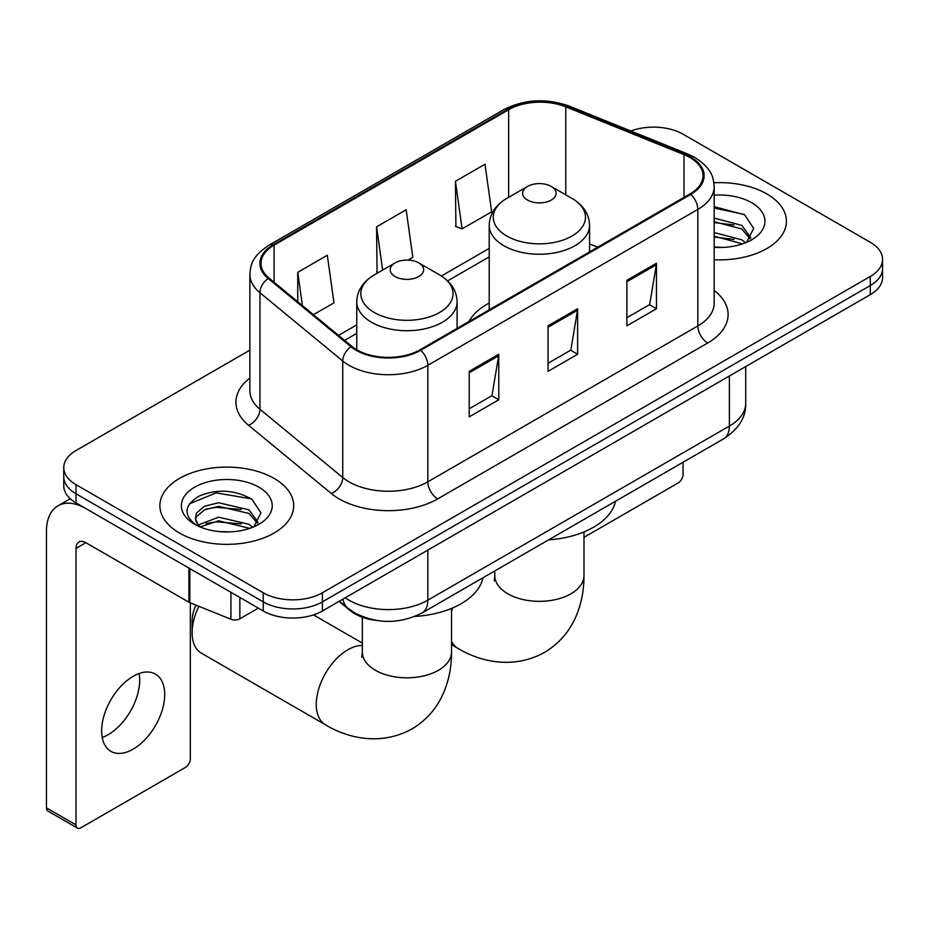<?xml version="1.0" encoding="UTF-8"?>
<svg xmlns="http://www.w3.org/2000/svg" width="929" height="929" viewBox="0 0 929 929"><rect width="100%" height="100%" fill="white"/><g stroke="black" fill="none" stroke-linecap="round" stroke-linejoin="round"><path stroke-width="1.39" d="M489.211 303.051A73.867 42.641 0 0 0 468.924 321.55M376.686 620.467A41.805 24.142 180 0 1 350.233 610.597L339.039 601.365M249.866 350.163L76.015 450.53A41.805 24.142 0 0 0 63.764 467.601L63.764 485.809A41.805 24.142 0 0 0 76.015 502.879L263.255 610.98A41.805 24.142 0 0 0 322.386 610.98L870.299 294.644A41.805 24.142 0 0 0 882.55 277.574L882.55 268.469A41.805 24.142 0 0 1 870.299 285.54A41.805 24.142 0 0 0 882.55 268.469L882.55 259.365A41.805 24.142 0 0 0 870.299 242.295L683.059 134.194A41.805 24.142 0 0 0 630.814 130.989M63.764 467.601A41.805 24.142 0 0 0 76.015 484.671L263.255 592.772A41.805 24.142 0 0 0 322.386 592.772L322.386 601.876L870.299 285.54L322.386 601.876A41.805 24.142 0 0 1 263.255 601.876A41.805 24.142 0 0 0 322.386 601.876L322.386 610.98M76.015 484.671L76.015 493.775L263.255 601.876L76.015 493.775A41.805 24.142 0 0 1 63.764 476.705A41.805 24.142 0 0 0 76.015 493.775L76.015 502.879M766.831 193.94A66.9 38.623 0 0 0 713.902 182.758A66.9 38.623 0 0 1 766.831 193.94A66.9 38.623 0 0 1 786.422 221.241A66.9 38.623 0 0 0 766.831 193.94M274.09 478.412A66.9 38.623 0 0 0 201.187 470.039A66.9 38.623 0 0 0 159.893 505.724A66.9 38.623 0 0 0 179.494 533.037A66.9 38.623 0 0 0 252.386 541.41A66.9 38.623 0 0 0 293.692 505.724A66.9 38.623 0 0 0 274.09 478.412A66.9 38.623 0 0 0 201.187 470.039A66.9 38.623 0 0 0 159.893 505.724A66.9 38.623 0 0 0 179.494 533.037A66.9 38.623 0 0 0 252.386 541.41A66.9 38.623 0 0 0 293.692 505.724A66.9 38.623 0 0 0 274.09 478.412M689.968 157.524A44.592 25.745 180 0 1 703.021 175.732A44.592 25.745 180 0 1 689.968 193.929L419.943 349.827A44.592 25.745 180 0 1 351.882 346.389L269.085 278.119A44.592 25.745 180 0 1 261.014 263.36A44.592 25.745 180 0 1 274.078 245.151L508.651 109.715A44.592 25.745 180 0 1 565.761 106.835L684.011 154.632A44.592 25.745 180 0 1 689.968 157.524M690.746 157.071A45.707 26.395 0 0 0 684.65 154.109L566.4 106.312A45.707 26.395 0 0 0 507.861 109.262L273.289 244.699A45.707 26.395 0 0 0 268.167 278.491L350.965 346.761A45.707 26.395 0 0 0 420.732 350.279L690.746 194.393A45.707 26.395 0 0 0 690.746 157.071M469.215 371.333L469.215 416.854L498.78 399.784L498.78 354.263L469.215 371.333M469.215 408.783L491.987 395.626L498.664 355.784A11.148 6.433 -120 0 0 498.78 354.263M491.789 395.742L498.78 399.784M626.889 280.303L626.889 325.824L656.455 308.753L656.455 263.232L626.889 280.303M626.889 317.741L649.661 304.596L656.338 264.742A11.148 6.433 -120 0 0 656.455 263.232M649.464 304.712L656.455 308.753M548.052 325.824L548.052 371.333L577.617 354.274L577.617 308.753L548.052 325.824M548.052 363.262L570.824 350.117L577.501 310.263A11.148 6.433 -120 0 0 577.617 308.753M570.627 350.233L577.617 354.274M714.169 259.748A66.9 38.623 0 0 0 786.422 221.241A66.9 38.623 0 0 1 714.169 259.748M322.386 592.772L870.299 276.436A41.805 24.142 0 0 0 882.55 259.365M455.419 181.306L462.096 228.859L491.662 211.8L484.984 164.236L455.419 181.306L455.895 226.548M313.433 314.687L333.987 302.831L327.31 255.266L297.744 272.336L297.744 301.762M408.017 260.085L412.824 257.31L406.147 209.757L376.582 226.827L377.058 272.069M378.37 272.557L376.582 271.883M376.582 226.827L382.655 270.084M462.096 228.859L455.419 226.374M297.744 272.336L302.413 305.606M714.169 246.998L722.483 247.416M714.169 232.552L741.795 239.821L745.476 242.771M714.169 236.163L742.457 243.886M714.169 218.094L741.795 225.375L750.841 237.87M714.169 221.706L741.795 228.987L750.133 238.811M714.169 247.3A45.428 26.233 0 0 0 751.654 239.798A45.428 26.233 0 0 0 751.654 202.696A45.428 26.233 0 0 0 714.169 195.195M746.556 242.33L753.674 228.36L744.675 214.785L714.169 206.668M714.169 208.073L744.059 214.378M714.169 222.53L734.003 225.004M714.169 236.976L734.003 239.45M583.981 537.334L678.135 482.975A6.967 4.018 120 0 0 683.059 474.44L683.059 462.236M527.556 200.083A16.722 9.65 0 0 0 551.211 200.083A16.722 9.65 0 0 0 551.211 186.427L571.974 198.411A46.09 26.604 0 0 1 571.974 236.047A46.09 26.604 0 0 1 506.793 236.047A46.09 26.604 0 0 1 506.793 198.411C495.447 205.158 489.583 214.111 489.211 225.271A50.178 28.962 0 0 0 503.901 245.755A50.178 28.962 0 0 0 558.584 252.038A50.178 28.962 0 0 0 589.555 225.271C589.183 214.111 583.319 205.158 571.974 198.411L551.211 186.427A16.722 9.65 0 0 0 527.556 186.427A16.722 9.65 0 0 0 527.556 200.083M548.598 539.877A76.654 44.255 0 0 0 615.474 501.265M198.864 606.3A44.592 25.745 120 0 0 192.106 632.719L192.106 621.338A30.657 17.697 -60 0 1 195.856 605.081M192.106 632.719A44.592 25.745 120 0 0 201.338 653.133L325.51 724.829A44.592 25.745 -60 0 1 318.67 689.086A44.592 25.745 -60 0 1 347.806 649.789A44.592 25.745 -60 0 1 362.333 645.492M395.115 276.552A16.722 9.65 0 0 0 418.758 276.552A16.722 9.65 0 0 0 418.758 262.895L439.522 274.879A46.09 26.604 0 0 1 439.522 312.516A46.09 26.604 0 0 1 374.341 312.516A46.09 26.604 0 0 1 374.341 274.879C362.995 281.626 357.131 290.58 356.759 301.739A50.178 28.962 0 0 0 371.461 322.224A50.178 28.962 0 0 0 426.132 328.506A50.178 28.962 0 0 0 457.103 301.739C456.731 290.58 450.879 281.626 439.522 274.879L418.758 262.895A16.722 9.65 0 0 0 395.115 262.895A16.722 9.65 0 0 0 395.115 276.552M414.88 616.426A76.654 44.255 0 0 0 483.034 577.733M139.129 673.513A44.592 25.745 -60 0 1 108.159 734.688A44.592 25.745 -60 0 1 102.202 737.475M133.172 749.134A44.592 25.745 120 0 0 162.308 709.826A44.592 25.745 120 0 0 155.468 674.094A44.592 25.745 120 0 0 133.172 676.3A44.592 25.745 120 0 0 104.036 715.597A44.592 25.745 120 0 0 110.876 751.34A44.592 25.745 120 0 0 133.172 749.134M239.845 597.463L239.845 618.807L258.332 608.135M188.912 568.06L85.874 508.569A55.752 32.19 -120 0 0 57.993 505.806A55.752 32.19 -120 0 0 46.45 531.33L46.45 807.847L76.015 824.917L76.015 548.4A13.935 8.047 60 0 1 78.895 542.013A13.935 8.047 60 0 1 85.874 542.71L188.912 602.201L188.912 568.06A6.967 4.018 0 0 0 189.841 568.513M76.015 824.917A6.967 4.018 120 0 0 77.455 828.099L47.89 811.04A6.967 4.018 -60 0 1 46.45 807.847M77.455 828.099A6.967 4.018 120 0 0 80.939 827.762L185.405 767.447A6.967 4.018 120 0 0 190.329 758.912L190.329 602.851M239.845 618.807A6.967 4.018 180 0 1 230.926 619.26L189.841 602.654A6.967 4.018 180 0 1 188.912 602.201M219.232 531.585L229.742 531.899M198.353 524.92L218.64 517.186L249.065 524.304L252.746 527.254M200.223 526.871L218.64 520.797L249.727 528.369M198.667 526.325L195.415 518.696A31.493 18.185 0 0 0 200.501 527.115M195.415 518.696L196.367 513.18L204.519 506.235L218.64 502.74L249.065 509.847L258.111 522.353M195.496 519.137L196.367 516.803L204.519 509.847L218.64 506.351L249.065 513.458L257.403 523.282M253.826 526.813L260.944 512.831L251.933 499.268C234.665 489.653 217.003 488.631 198.922 496.191C184.093 505.353 183.164 514.968 196.124 525.059L196.286 525.164M258.912 487.179A45.428 26.233 0 0 0 194.66 487.179A45.428 26.233 0 0 0 194.66 524.27A45.428 26.233 0 0 0 258.924 524.27A45.428 26.233 0 0 0 258.912 487.179M189.481 503.82L216.155 492.881L251.318 498.85M206.145 509.15L216.155 507.327L241.261 509.475M206.145 523.596L216.155 521.784L241.261 523.933M350.233 610.005L350.233 610.597M345.24 597.777A55.752 32.19 0 0 0 348.99 600.169A55.752 32.19 0 0 0 427.828 600.169L729.381 426.074A55.752 32.19 0 0 0 745.708 403.314C746.115 417.144 738.752 428.989 723.61 438.836L422.056 612.931A27.87 16.095 60 0 0 427.828 600.169L427.828 550.107M729.381 376.001L729.381 426.074A27.87 16.095 60 0 1 723.61 438.836M342.987 599.089A27.87 18.638 129.5 0 0 347.841 608.147L339.375 601.168M870.299 294.644L870.299 276.436M263.255 610.98L263.255 592.772M714.169 290.417A69.687 40.226 180 0 1 707.701 342.998L437.687 498.896A13.935 8.047 60 0 1 427.828 481.826L697.842 325.94A55.752 32.19 0 0 0 714.169 303.179L714.169 186.648A55.752 32.19 180 0 1 697.842 209.408A13.935 8.047 -120 0 0 690.746 194.393M437.687 498.896A69.687 40.226 180 0 1 339.131 498.896A69.687 40.226 180 0 1 331.328 493.52L248.531 425.261A69.687 40.226 180 0 1 249.866 378.045M348.99 481.826A55.752 32.19 0 0 0 427.828 481.826L427.828 365.306A55.752 32.19 180 0 1 342.743 361.009L259.946 292.74A55.752 32.19 180 0 1 249.866 274.276L249.866 390.807A55.752 32.19 0 0 0 259.946 409.259L342.743 477.529A55.752 32.19 0 0 0 348.99 481.826M714.169 186.648C713.275 177.079 712.392 169.101 694.962 157.512L687.634 153.959A13.935 6.526 112 0 0 684.65 154.109M687.634 153.959L569.396 106.161C546.298 97.986 524.397 99.171 503.657 109.715A13.935 8.047 60 0 1 507.861 109.262M273.289 244.699A13.935 8.047 -120 0 0 269.085 245.14C252.177 256.23 250.644 264.568 249.866 274.276M268.167 278.491A13.935 9.325 129.5 0 0 259.946 292.74L259.946 409.259A13.935 9.325 -50.5 0 1 248.531 425.261M569.396 106.161A13.935 6.526 112 0 0 566.4 106.312M350.965 346.761A13.935 9.325 129.5 0 0 342.743 361.009L342.743 477.529A13.935 9.325 -50.5 0 1 331.328 493.52M420.732 350.279A13.935 8.047 60 0 1 427.828 365.306L697.842 209.408L697.842 325.94A13.935 8.047 60 0 0 707.701 342.998M274.078 245.151L274.078 282.242M684.011 154.632L684.011 197.378M565.761 106.835L565.761 194.835M597.707 247.195L589.555 243.897M508.651 109.715L508.651 197.343M489.211 248.391L441.38 276.006M356.759 324.86L338.528 335.381M548.052 327.263L577.501 310.263M626.889 281.742L656.338 264.742M469.215 372.784L498.664 355.784M583.981 531.934L583.981 575.597A44.592 25.745 180 0 1 570.917 593.805A44.592 25.745 180 0 1 507.849 593.805A44.592 25.745 180 0 1 494.785 575.597L494.205 580.857M583.981 575.597C584.051 589.845 581.484 603.235 576.282 615.764C569.593 631.546 558.944 643.785 544.359 652.495C513.238 669.646 479.991 661.773 457.951 648.361A44.592 25.745 -60 0 1 451.529 641.347M451.529 611.282A44.592 25.745 -60 0 1 452.713 607.903M451.529 608.402L451.529 652.065A44.592 25.745 180 0 1 438.465 670.274A44.592 25.745 180 0 1 375.397 670.274A44.592 25.745 180 0 1 362.333 652.065L361.753 657.326M76.015 548.4L85.874 542.71M189.841 568.594L189.841 602.654M230.926 619.26L230.926 592.319M422.056 612.931C399.621 624.207 377.197 624.207 354.762 612.931L347.841 608.147M745.708 403.314L745.708 366.572M503.657 109.715L269.085 245.14M489.211 256.88L447.615 280.883M356.759 333.348L344.578 340.374M457.951 648.361L451.529 644.645M589.555 251.91L589.555 225.271M489.211 309.833L489.211 225.271M527.556 186.427L506.793 198.411M494.785 570.94L494.785 575.597M451.529 652.065C451.61 666.314 449.044 679.703 443.83 692.233C437.141 708.014 426.504 720.254 411.919 728.963C380.797 746.115 347.539 738.241 325.51 724.829M457.103 328.367L457.103 301.739M356.759 349.768L356.759 301.739M395.115 262.895L374.341 274.879M362.333 643.1L313.491 614.893M362.333 617.228L362.333 652.065M57.993 505.806L70.256 498.734"/></g></svg>
